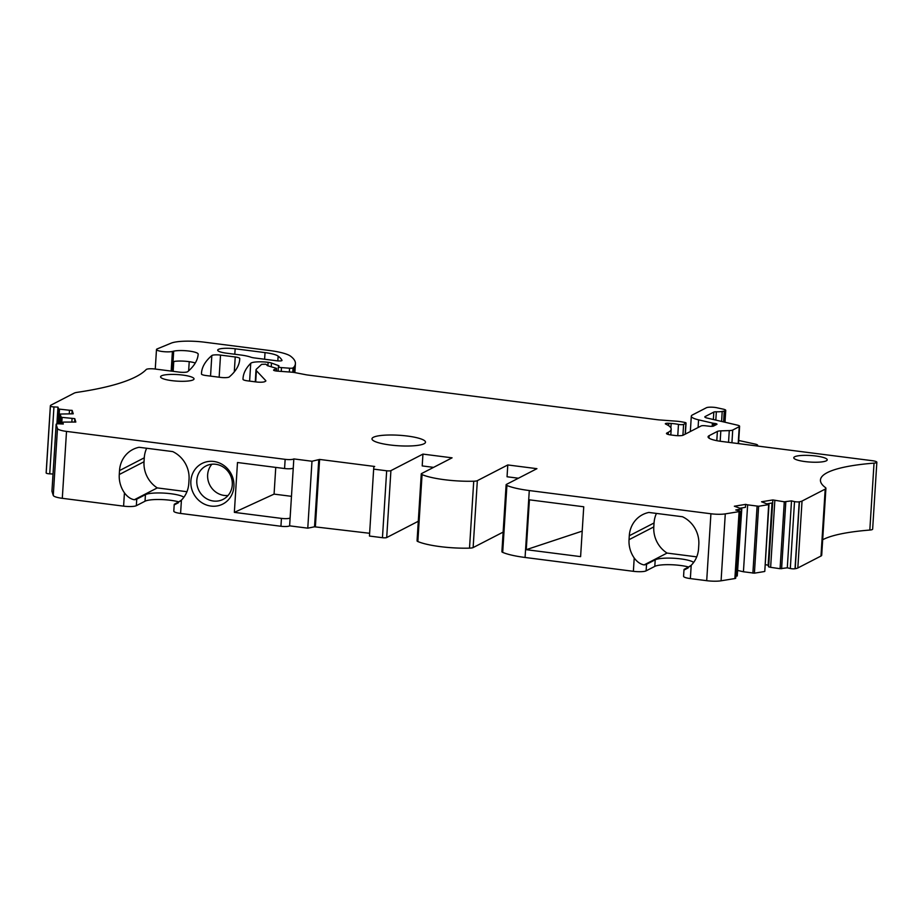 <?xml version="1.0" encoding="UTF-8"?>
<svg xmlns="http://www.w3.org/2000/svg" width="923" height="923" viewBox="0 0 923 923"><rect width="100%" height="100%" fill="white"/><g stroke="black" fill="none" stroke-linecap="round" stroke-linejoin="round"><path stroke-width="1.38" d="M526.26 549.681L580.602 556.627L583.74 506.773L529.398 499.828L526.26 549.681L582.217 531.117M518.426 478.218L507.05 476.764L507.788 464.95L536.921 468.676L506.473 484.379A6.703 1.315 3.6 0 0 506.116 484.771A6.703 1.315 3.6 0 0 506.912 485.463A40.231 7.892 3.6 0 0 529.283 490.551L710.918 513.765A13.407 2.631 3.6 0 0 725.282 513.88L739.092 511.63A3.357 0.658 3.6 0 0 739.923 511.25A3.357 0.658 3.6 0 0 738.792 510.684L735.781 509.981L741.792 508.896L734.362 506.219L745.634 504.373L747.642 504.846L743.43 571.775L737.915 570.483M506.116 484.771L501.904 551.689A6.703 1.315 3.6 0 0 502.7 552.381A40.231 7.892 3.6 0 0 525.072 557.469L633.374 571.314A10.061 1.973 3.6 0 0 646.123 570.852L646.538 564.288A10.061 1.973 3.6 0 1 644.104 564.911L667.052 553.073L696.715 556.869M690.266 566.191L684.52 569.145A10.061 1.973 3.6 0 0 683.989 569.733A10.061 1.973 3.6 0 0 684.07 570.022L691.2 565.291A27.482 25.613 -117.3 0 0 698.573 548.562L698.815 544.628A27.482 25.613 -117.3 0 0 682.478 516.742L648.857 512.45A27.482 25.613 -117.3 0 0 642.65 514.63A27.482 25.613 -117.3 0 0 629.29 535.744L629.048 539.678A27.482 25.613 -117.3 0 0 634.216 558.011C637.147 561.945 640.435 564.241 644.104 564.911M739.092 511.63L734.881 578.548L721.082 580.798A13.407 2.631 3.6 0 1 706.706 580.682L690.358 578.594A10.061 1.973 3.6 0 1 683.574 576.287L683.989 569.733M629.048 539.678L653.796 526.906L654.049 522.972A27.482 25.613 -117.3 0 1 656.438 513.419M653.796 526.906A27.482 25.613 -117.3 0 0 667.052 553.073M693.646 562.43A20.11 3.946 3.6 0 0 674.978 558.334A20.11 3.946 3.6 0 0 655.215 559.811L646.538 564.288M688.131 567.922L684.07 570.022M211.898 464.223A18.772 17.491 -117.3 0 0 207.64 474.814A18.772 17.491 -117.3 0 0 228.027 495.501M688.627 567.034A20.11 3.946 3.6 0 0 654.799 566.376L646.123 570.852M222.039 499.862A18.772 17.491 -117.3 0 0 223.158 499.343A18.772 17.491 -117.3 0 0 232.284 484.921A18.772 17.491 -117.3 0 0 207.064 465.446A18.772 17.491 -117.3 0 0 205.944 465.977A18.772 17.491 -117.3 0 0 196.818 480.387A18.772 17.491 -117.3 0 0 222.039 499.862M822.681 539.747A127.386 25.002 3.6 0 1 834.75 535.34A127.386 25.002 3.6 0 1 851.537 532.052A127.386 25.002 3.6 0 1 869.824 530.056A6.703 1.315 3.6 0 0 872.639 529.167L876.85 462.238A6.703 1.315 3.6 0 0 872.327 460.704L721.659 441.448A20.11 3.946 3.6 0 1 708.079 436.833A20.11 3.946 3.6 0 1 709.152 435.668L717.379 431.422A6.703 1.315 3.6 0 1 720.828 430.868L729.274 430.591A6.703 1.315 3.6 0 0 732.724 430.037L739.254 426.668A6.703 1.315 3.6 0 0 739.611 426.276A6.703 1.315 3.6 0 0 737.35 425.134L707.099 418.05A6.703 1.315 3.6 0 1 704.826 416.908A6.703 1.315 3.6 0 1 705.195 416.527L713.825 412.073A3.357 0.658 3.6 0 1 716.34 411.785A10.061 1.973 3.6 0 0 722.213 411.45L724.267 411.07A6.703 1.315 3.6 0 0 725.743 410.343A6.703 1.315 3.6 0 0 723.251 409.154L716.952 407.77A6.703 1.315 3.6 0 0 706.418 407.735L692.458 414.935A21.448 4.211 3.6 0 0 691.304 416.181A21.448 4.211 3.6 0 0 698.561 419.838L712.394 423.069A3.357 0.658 3.6 0 0 713.514 423.265L714.725 423.426A3.357 0.658 3.6 0 1 716.986 424.188A3.357 0.658 3.6 0 1 716.802 424.384L713.56 426.057A3.357 0.658 3.6 0 1 709.51 426.241L705.218 425.745A3.357 0.658 3.6 0 0 701.18 425.93L683.297 435.148A6.703 1.315 3.6 0 1 674.805 435.46L670.998 434.975A6.703 1.315 3.6 0 1 666.475 433.429A6.703 1.315 3.6 0 1 666.833 433.049L668.31 432.287A53.638 10.522 3.6 0 0 671.183 429.183A53.638 10.522 3.6 0 0 665.668 424.061A3.357 0.658 3.6 0 1 665.333 423.738A3.357 0.658 3.6 0 1 668.817 423.299L671.159 423.461A13.407 2.631 3.6 0 1 678.474 424.407A3.357 0.658 3.6 0 0 683.608 424.395L685.87 423.23A3.357 0.658 3.6 0 0 686.043 423.034A3.357 0.658 3.6 0 0 684.566 422.388L682.501 421.996A13.407 2.631 3.6 0 0 675.948 421.153L660.372 420A13.407 2.631 3.6 0 1 656.945 419.665L307.671 375.015A6.703 1.315 3.6 0 1 306.101 374.773L294.679 372.569A6.703 1.315 3.6 0 0 291.403 372.154L277.338 371.115A4.027 0.785 3.6 0 1 273.589 370.088A4.027 0.785 3.6 0 1 273.808 369.858L276.554 368.358L267.935 365.82A3.357 0.658 3.6 0 1 267.024 365.3A3.357 0.658 3.6 0 1 267.209 365.104L265.755 364.227L261.636 364.331L256.409 369.154A20.11 3.946 3.6 0 0 256.017 369.858A20.11 3.946 3.6 0 0 256.398 370.688L265.732 380.611A6.703 1.315 3.6 0 1 265.859 380.887A6.703 1.315 3.6 0 1 265.489 381.268L264.763 381.649A6.703 1.315 3.6 0 1 256.259 381.96L247.526 380.841A6.703 1.315 3.6 0 1 243.003 379.318A469.299 92.092 3.6 0 1 243.037 378.395A469.299 92.092 3.6 0 1 250.733 363.304A13.407 2.631 3.6 0 1 268.12 362.324A6.703 1.315 3.6 0 1 271.477 363.051L278.919 365.75L278.561 366.558A3.357 0.658 3.6 0 0 278.388 366.754A3.357 0.658 3.6 0 0 281.503 367.608L289.568 368.208A3.357 0.658 3.6 0 0 293.041 367.908A63.018 12.368 3.6 0 0 294.056 366.939A127.386 25.002 3.6 0 0 295.418 363.65A127.386 25.002 3.6 0 0 290.56 356.174A33.516 6.576 3.6 0 0 269.204 350.463L204.571 342.202A26.813 5.261 3.6 0 0 171.205 343.137L157.152 348.929A8.711 1.708 3.6 0 0 156.483 349.517A8.711 1.708 3.6 0 0 162.598 351.548A8.711 1.708 3.6 0 0 172.405 351.467L173.686 351.167A13.407 2.631 3.6 0 1 188.777 351.028A13.407 2.631 3.6 0 1 198.18 354.144A13.407 2.631 3.6 0 0 198.18 354.144A469.299 92.092 3.6 0 1 187.727 371.646A6.703 1.315 3.6 0 1 179.016 372.084L154.995 369.015A6.703 1.315 3.6 0 0 146.238 369.5A268.166 52.623 3.6 0 1 141.023 373.78A268.166 52.623 3.6 0 1 132.97 378.176A268.166 52.623 3.6 0 1 77.174 392.344A13.407 2.631 3.6 0 0 74.232 393.117L51.077 405.07A13.407 2.631 3.6 0 0 50.361 405.843A13.407 2.631 3.6 0 0 50.384 406.039L50.407 406.097A3.357 0.658 3.6 0 0 53.949 406.928L57.964 407.124L58.507 408.843L59.51 409.143L69.467 410.25L69.26 413.689M747.642 504.846L758.625 506.254L768.663 504.616L761.556 501.777L772.839 499.943L784.285 501.789L791.507 500.877L794.518 501.593L790.307 568.51A3.357 0.658 3.6 0 0 795.026 568.741L795.211 568.706A13.407 2.631 3.6 0 0 797.83 567.98L820.985 556.027A13.407 2.631 3.6 0 0 821.701 555.254L825.912 488.336A13.407 2.631 3.6 0 0 825.393 487.54A127.386 25.002 3.6 0 1 820.455 480.006A127.386 25.002 3.6 0 1 838.961 468.423A127.386 25.002 3.6 0 1 855.748 465.134A127.386 25.002 3.6 0 1 874.035 463.127A6.703 1.315 3.6 0 0 876.85 462.238M790.307 568.51L787.296 567.807L780.073 568.706L770.636 567.333L768.628 566.86L768.121 565.245L765.213 564.564M768.663 504.616L764.786 571.383L768.997 504.454M764.452 571.533L754.414 573.171L743.43 571.775M741.457 509.046L737.246 575.975L741.792 508.896M737.246 575.975L735.839 576.206M734.881 578.548A3.357 0.658 3.6 0 0 735.712 578.179L739.923 511.25M503.139 532.11L473.13 547.581L477.341 480.664A6.703 1.315 3.6 0 1 473.73 481.218A40.231 7.892 3.6 0 1 422.065 474.618A6.703 1.315 3.6 0 1 421.269 473.926A6.703 1.315 3.6 0 1 421.626 473.534L452.074 457.831L422.942 454.104L390.914 470.638A3.357 0.658 3.6 0 1 386.668 470.788L373.653 469.126L373.827 466.923L374.692 466.473L319.612 459.435L311.986 461.246L293.826 458.916L293.249 468.111A6.703 1.315 -176.4 0 1 284.572 468.526L285.149 459.342A6.703 1.315 3.6 0 0 293.826 458.916M421.269 473.926L417.058 540.843A6.703 1.315 3.6 0 0 417.854 541.536A40.231 7.892 3.6 0 0 469.519 548.135A6.703 1.315 3.6 0 0 473.13 547.581M418.292 521.264L386.702 537.555L390.914 470.638M373.653 469.126L369.454 536.044L382.457 537.705A3.357 0.658 3.6 0 0 386.702 537.555M369.627 533.286L314.535 526.802L318.747 459.873M178.358 502.77L174.297 504.858A10.061 1.973 -176.4 0 1 174.205 504.569L173.801 511.134A10.061 1.973 3.6 0 0 180.585 513.442L280.938 526.26A6.703 1.315 3.6 0 0 289.614 525.845L307.774 528.164L314.535 526.802M178.843 501.87A20.11 3.946 3.6 0 0 145.026 501.212L136.339 505.689L136.754 499.135A10.061 1.973 -176.4 0 1 134.32 499.747L157.268 487.909L186.942 491.705M146.665 448.255A27.482 25.613 -117.3 0 0 144.276 457.808L144.023 461.754L119.275 474.514A27.482 25.613 -117.3 0 0 124.432 492.847L123.601 506.15A10.061 1.973 3.6 0 0 136.339 505.689M123.601 506.15L62.303 498.316L66.514 431.399L285.149 459.342M51.953 491.163A3.357 0.658 3.6 0 0 51.942 491.209A3.357 0.658 3.6 0 0 51.953 491.255L53.269 495.443A13.407 2.631 3.6 0 0 62.303 498.316M50.361 405.843L46.15 472.761A13.407 2.631 3.6 0 0 46.173 472.968L46.196 473.026A3.357 0.658 3.6 0 0 49.738 473.857L53.026 474.007M289.614 525.845L293.249 468.111M307.774 528.164L311.986 461.246M291.472 496.332L274.073 494.117L275.758 467.407M274.073 494.117L234.35 512.369L281.434 518.391A6.703 1.315 -176.4 0 0 290.11 517.965M284.572 468.526L237.488 462.515L234.35 512.369M119.275 474.514L119.517 470.58L144.276 457.808M174.297 504.858L181.427 500.128A27.482 25.613 -117.3 0 0 188.8 483.398L189.042 479.464A27.482 25.613 -117.3 0 0 172.705 451.589L139.085 447.286A27.482 25.613 -117.3 0 0 132.877 449.466A27.482 25.613 -117.3 0 0 119.517 470.58M233.911 486.525A22.798 21.241 -117.3 0 0 203.302 462.873A22.798 21.241 -117.3 0 0 190.865 481.021A22.798 21.241 -117.3 0 0 221.474 504.673A22.798 21.241 -117.3 0 0 233.911 486.525M61.703 423.945L62.118 417.392L61.114 417.092L60.145 414.046L59.534 423.842L60.145 414.046L73.229 413.804L72.144 410.377L69.467 410.25M62.118 417.392L74.751 418.627L75.824 422.042L63.595 422.088L62.752 422.273L63.295 424.026L59.291 423.83A3.357 0.658 3.6 0 0 56.153 424.292A3.357 0.658 3.6 0 0 56.165 424.338L57.48 428.526A13.407 2.631 3.6 0 0 66.514 431.399M507.788 464.95L477.341 480.664M794.518 501.593A3.357 0.658 3.6 0 0 799.237 501.812L799.422 501.789A13.407 2.631 3.6 0 0 802.041 501.051L825.197 489.109A13.407 2.631 3.6 0 0 825.912 488.336M193.138 379.884A16.764 3.288 3.6 0 0 194.038 378.915A16.764 3.288 3.6 0 0 180.158 374.784A16.764 3.288 3.6 0 0 161.479 375.834A16.764 3.288 3.6 0 0 160.579 376.803A16.764 3.288 3.6 0 0 174.47 380.934A16.764 3.288 3.6 0 0 193.138 379.884M278.158 356.128A20.606 4.038 3.6 0 0 265.039 352.609L235.157 348.79A13.234 2.596 3.6 0 0 217.678 350.163A13.234 2.596 3.6 0 0 226.608 353.197L240.661 354.997A19.625 3.854 3.6 0 1 250.756 357.155A7.199 1.408 3.6 0 0 254.448 357.939L276.935 360.812A3.842 0.75 3.6 0 0 282.011 360.42A3.842 0.75 3.6 0 0 282 360.339A114.464 22.464 3.6 0 0 278.158 356.128L277.823 360.905M211.828 355.551A469.299 92.092 3.6 0 0 201.502 373.077A469.299 92.092 3.6 0 0 201.468 374.011A6.703 1.315 3.6 0 0 206.002 375.534L220.551 377.392A6.703 1.315 3.6 0 0 229.262 376.953A469.299 92.092 3.6 0 0 239.726 359.301A469.299 92.092 3.6 0 0 239.761 358.505A6.703 1.315 3.6 0 0 235.227 356.982L220.528 355.101A6.703 1.315 3.6 0 0 211.828 355.551L210.536 376.111M390.083 444.978A26.813 5.261 3.6 0 0 425.503 442.198A26.813 5.261 3.6 0 0 407.401 436.048A26.813 5.261 3.6 0 0 371.981 438.829A26.813 5.261 3.6 0 0 390.083 444.978M794.668 456.77A16.764 3.288 3.6 0 0 793.768 457.739A16.764 3.288 3.6 0 0 807.648 461.869A16.764 3.288 3.6 0 0 826.327 460.808A16.764 3.288 3.6 0 0 827.227 459.839A16.764 3.288 3.6 0 0 813.336 455.72A16.764 3.288 3.6 0 0 794.668 456.77M433.568 467.373L422.203 465.919L422.942 454.104M315.401 526.352L319.612 459.435M757.587 445.405A6.703 1.315 3.6 0 0 757.633 445.278L757.241 445.994M757.633 445.278A6.703 1.315 3.6 0 0 755.141 444.078L738.723 440.479M767.382 503.75L772.655 502.897L768.628 566.86M72.144 410.377L71.936 413.735M74.694 421.996L74.751 418.627M740.188 508.192L745.449 507.327L745.634 504.373M772.839 499.943L772.655 502.897M267.901 365.808L268.12 362.324M173.143 371.334L173.766 361.504A13.407 2.631 3.6 0 1 195.272 363.016M57.964 407.124L56.903 423.922M72.075 418.5L71.856 421.938M136.754 499.135L145.442 494.659A20.11 3.946 -176.4 0 1 165.205 493.182A20.11 3.946 -176.4 0 1 183.873 497.266M768.686 503.543L768.64 504.246M772.032 502.989L768.121 565.245M774.847 500.404L770.636 567.333M791.507 500.877L787.296 567.807M144.023 461.754A27.482 25.613 -117.3 0 0 157.268 487.909M180.481 501.027L174.747 503.993A10.061 1.973 -176.4 0 0 174.205 504.569M124.432 492.847C127.362 496.782 130.662 499.078 134.32 499.747M525.072 557.469L529.283 490.551M634.216 558.011L633.374 571.314M691.2 565.291L690.358 578.594M706.706 580.682L710.918 513.765M629.29 535.744L654.049 522.972M654.799 566.376L655.215 559.811M280.938 526.26L281.434 518.391M181.427 500.128L180.585 513.442M382.457 537.705L386.668 470.788M709.002 438.125L709.152 435.668M716.802 440.675L717.379 431.422M720.171 441.24L720.828 430.868M728.535 442.325L729.274 430.591M731.927 442.752L732.724 430.037M738.192 443.559L739.254 426.668M705.137 417.346L705.195 416.527M713.352 419.515L713.825 412.073M715.821 420.092L716.34 411.785M721.59 421.442L722.213 411.45M723.586 421.915L724.267 411.07M264.601 359.243L265.039 352.609M234.8 354.247L235.157 348.79M666.787 433.868L666.833 433.049M668.171 434.433L668.31 432.287M668.667 425.699L668.817 423.299M670.883 427.914L671.159 423.461M677.759 435.691L678.474 424.407M682.916 435.298L683.608 424.395M685.178 434.179L685.87 423.23M276.254 371L276.404 368.508M267.382 365.623L267.416 365M255.694 381.891L256.398 370.688M249.614 381.107L250.733 363.304M271.247 366.708L271.477 363.051M278.884 366.396L278.919 365.75M281.261 371.404L281.503 367.608M289.326 371.992L289.568 368.208M292.776 372.281L293.041 367.908M293.71 372.407L294.056 366.939M171.17 371.081L172.405 351.467M172.416 371.242L173.686 351.167M188.65 370.838L189.227 361.666M46.173 472.968L50.384 406.039M46.196 473.026L50.407 406.097M49.738 473.857L53.949 406.928M58.507 408.843L57.561 423.842M58.587 423.807L59.51 409.143M61.114 417.092L60.687 423.899M62.649 423.992L62.752 422.296L62.637 423.992M51.953 491.255L56.165 424.338M53.269 495.443L57.48 428.526M145.442 494.659L145.026 501.212M417.854 541.536L422.065 474.618M469.519 548.135L473.73 481.218M502.7 552.381L506.912 485.463M721.082 580.798L725.282 513.88M757.091 506.219L752.88 573.148M758.625 506.254L754.414 573.171M784.285 501.789L780.073 568.706M785.819 501.812L781.608 568.73M799.237 501.812L795.026 568.741M795.211 568.706L799.422 501.789M797.83 567.98L802.041 501.051M820.985 556.027L825.197 489.109M869.824 530.056L874.035 463.127M698.088 427.522L698.561 419.838M712.187 426.322L712.394 423.069M713.341 426.149L713.514 423.265M714.587 425.526L714.725 423.426M239.657 360.085L239.761 358.505M234.292 371.888L235.227 356.982M219.143 377.219L220.528 355.101M738.527 443.605L739.611 426.276M724.993 422.238L725.743 410.343M670.813 434.941L671.183 429.183M685.351 434.087L686.043 423.034M276.381 371.023L276.554 368.358M267.508 365.681L267.566 364.839M255.267 381.834L256.017 369.858M278.1 371.173L278.388 366.754M294.864 372.604L295.418 363.65M155.26 369.05L156.483 349.517M51.942 491.209L56.153 424.292M690.346 431.514L691.304 416.181"/></g></svg>
